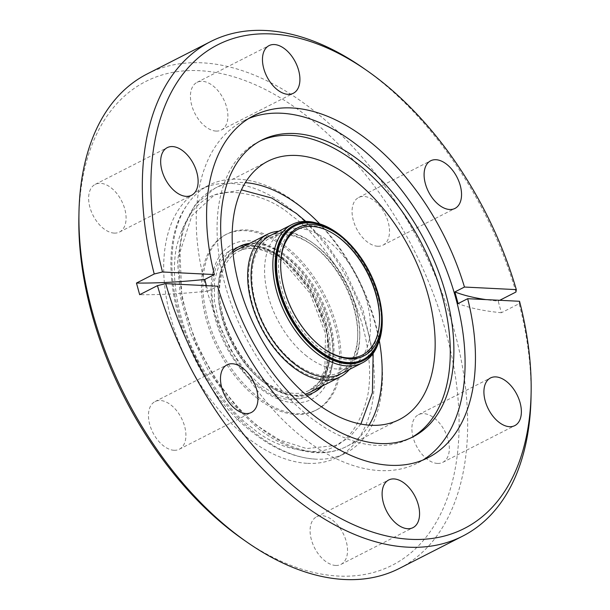 <?xml version="1.0" encoding="UTF-8"?>
<svg xmlns="http://www.w3.org/2000/svg" width="610" height="610" viewBox="0 0 610 610"><rect width="100%" height="100%" fill="white"/><g stroke="black" fill="none" stroke-linecap="round" stroke-linejoin="round"><path stroke-width="0.46" stroke-dasharray="3.05 2.29" d="M298.534 204.678A150.373 89.983 63 0 0 238.647 179.21A150.373 89.983 63 0 0 208.872 185.226A150.373 89.983 63 0 0 186.492 205.837A150.373 89.983 63 0 0 255.864 433.687A150.373 89.983 63 0 0 315.705 459.147A150.373 89.983 63 0 0 315.751 459.147A150.373 89.983 63 0 0 345.527 453.138A150.373 89.983 63 0 0 379.229 341.31A150.373 89.983 63 0 0 298.534 204.678M282.354 259.319C254.553 234.461 217 244.671 213.599 278.015C205.288 307.524 229.97 366.396 258.785 385.81C286.586 410.667 324.139 400.457 327.539 367.106C335.851 337.604 311.169 278.724 282.354 259.319M247.492 244.496L265.96 248.049L283.795 258.579L308.828 286.387L326.281 325.008L329.758 361.006L320.219 387.075M317.993 389.653L306.029 397.407L291.176 398.978L275.339 394.434L260.226 385.078L244.458 369.729L230.145 348.92L219.569 324.787L214.362 300.837L214.552 280.28L219.478 263.52L229.49 250.878L244.099 244.785M256.566 397.72A98.706 59.063 63 0 0 315.416 410.484A98.706 59.063 63 0 0 337.536 337.086A98.706 59.063 63 0 0 284.573 247.408A98.706 59.063 63 0 0 225.723 234.637A98.706 59.063 63 0 0 203.603 308.035A98.706 59.063 63 0 0 256.566 397.72M258.007 396.988A98.706 59.063 63 0 0 316.857 409.752A98.706 59.063 63 0 0 338.977 336.354A98.706 59.063 63 0 0 286.014 246.669A98.706 59.063 63 0 0 227.164 233.904A98.706 59.063 63 0 0 205.044 307.303A98.706 59.063 63 0 0 258.007 396.988M292.037 365.367A78.011 46.68 -117 0 1 249.597 264.122A78.011 46.68 -117 0 1 267.66 236.474A78.011 46.68 -117 0 1 310.589 243.908A78.011 46.68 -117 0 1 314.173 246.562A78.011 46.68 -117 0 1 357.735 336.339A78.011 46.68 -117 0 1 356.614 347.807A78.011 46.68 -117 0 1 338.558 375.463A78.011 46.68 -117 0 1 292.037 365.367M294.111 362.645A75.594 45.231 -117 0 1 252.99 264.542A75.594 45.231 -117 0 1 270.489 237.748A75.594 45.231 -117 0 1 312.084 244.953A75.594 45.231 -117 0 1 315.561 247.523A75.594 45.231 -117 0 1 357.773 334.516A75.594 45.231 -117 0 1 356.682 345.626A75.594 45.231 -117 0 1 339.183 372.42A75.594 45.231 -117 0 1 294.111 362.645M306.792 356.179A75.594 45.231 -117 0 1 266.227 287.493A75.594 45.231 -117 0 1 283.162 231.281A75.594 45.231 -117 0 1 328.233 241.057A75.594 45.231 -117 0 1 368.798 309.743A75.594 45.231 -117 0 1 351.863 365.954A75.594 45.231 -117 0 1 306.792 356.179M437.469 463.432A26.741 16.005 63 0 0 442.761 462.357A26.741 16.005 63 0 0 446.672 435.288A26.741 16.005 63 0 0 423.752 413.641A26.741 16.005 63 0 0 418.46 414.708A26.741 16.005 63 0 0 414.548 441.777A26.741 16.005 63 0 0 437.469 463.432M377.643 246.242A26.741 16.005 63 0 0 382.943 245.174A26.741 16.005 63 0 0 386.847 218.098A26.741 16.005 63 0 0 363.926 196.45A26.741 16.005 63 0 0 358.634 197.526A26.741 16.005 63 0 0 354.723 224.594A26.741 16.005 63 0 0 377.643 246.242M216.016 131.074A26.741 16.005 63 0 0 221.316 130.006A26.741 16.005 63 0 0 225.227 102.938A26.741 16.005 63 0 0 202.306 81.29A26.741 16.005 63 0 0 197.007 82.358A26.741 16.005 63 0 0 193.095 109.426A26.741 16.005 63 0 0 216.016 131.074M114.215 233.104A26.741 16.005 63 0 0 119.514 232.029A26.741 16.005 63 0 0 123.426 204.96A26.741 16.005 63 0 0 100.505 183.313A26.741 16.005 63 0 0 95.206 184.38A26.741 16.005 63 0 0 91.294 211.456A26.741 16.005 63 0 0 114.215 233.104M174.041 450.287A26.741 16.005 63 0 0 179.332 449.219A26.741 16.005 63 0 0 183.244 422.15A26.741 16.005 63 0 0 160.323 400.503A26.741 16.005 63 0 0 155.031 401.571A26.741 16.005 63 0 0 151.12 428.639A26.741 16.005 63 0 0 174.041 450.287M335.668 565.455A26.741 16.005 63 0 0 340.959 564.38A26.741 16.005 63 0 0 344.871 537.311A26.741 16.005 63 0 0 321.95 515.663A26.741 16.005 63 0 0 316.659 516.739A26.741 16.005 63 0 0 312.747 543.807A26.741 16.005 63 0 0 335.668 565.455M242.94 539.324A271.481 162.451 63 0 0 338.588 576.069A271.481 162.451 63 0 0 445.94 332.198A271.481 162.451 63 0 0 199.379 70.676A271.481 162.451 63 0 0 78.873 217.679M399.413 568.398A277.535 166.072 63 0 0 440.008 287.485A277.535 166.072 63 0 0 202.146 62.83A277.535 166.072 63 0 0 147.201 73.932M307.539 463.341A150.373 89.983 63 0 0 337.315 457.325A150.373 89.983 63 0 0 359.305 305.122A150.373 89.983 63 0 0 230.427 183.404A150.373 89.983 63 0 0 200.66 189.42A150.373 89.983 63 0 0 178.661 341.623A150.373 89.983 63 0 0 307.539 463.341M259.822 141.146A166.522 99.644 63 0 0 258 142.038A166.522 99.644 63 0 0 233.645 310.581A166.522 99.644 63 0 0 376.362 445.376A166.522 99.644 63 0 0 409.333 438.712A166.522 99.644 63 0 0 411.117 437.766M248.727 118.492A191.952 114.863 63 0 0 243.443 120.917A191.952 114.863 63 0 0 215.368 315.202A191.952 114.863 63 0 0 379.877 470.584A191.952 114.863 63 0 0 417.888 462.906A191.952 114.863 63 0 0 422.951 460.047M531.043 396.881A277.535 166.072 63 0 0 519.156 303.681L501.389 312.739L498.179 301.096A334.135 87.047 -15.4 0 1 485.827 299.594M519.529 301.279L519.156 303.681M322.377 385.977A81.946 49.036 63 0 0 288.248 257.077A81.946 49.036 63 0 0 249.65 243.39M232.814 251.03A81.946 49.036 63 0 0 264.992 381.875A81.946 49.036 63 0 0 306.312 395.12M321.371 386.488A81.946 49.036 63 0 0 332.999 351.894A81.946 49.036 63 0 0 287.234 257.588A81.946 49.036 63 0 0 283.475 254.805A81.946 49.036 63 0 0 248.644 243.908M238.884 246.737A81.946 49.036 63 0 0 238.373 246.989A81.946 49.036 63 0 0 220.012 307.928A81.946 49.036 63 0 0 263.985 382.394A81.946 49.036 63 0 0 312.846 392.992A81.946 49.036 63 0 0 313.349 392.726M284.351 255.582A86.994 52.056 63 0 0 280.356 252.624A86.994 52.056 63 0 0 211.96 277.397A86.994 52.056 63 0 0 259.669 388.074A86.994 52.056 63 0 0 332.93 355.699A86.994 52.056 63 0 0 284.351 255.582M278.854 231.213A80.032 47.893 -117 0 1 311.382 242.002A80.032 47.893 -117 0 1 315.057 244.717A80.032 47.893 -117 0 1 359.748 336.819A80.032 47.893 -117 0 1 349.385 369.485M270.169 235.643A77.607 46.436 -117 0 1 312.877 243.047A77.607 46.436 -117 0 1 316.445 245.685A77.607 46.436 -117 0 1 359.778 334.997A77.607 46.436 -117 0 1 340.7 373.915M316.239 222.94A77.607 46.436 -117 0 1 334.631 231.952A77.607 46.436 -117 0 1 338.199 234.583A77.607 46.436 -117 0 1 381.532 323.902A77.607 46.436 -117 0 1 378.025 344.07M293.806 225.403A75.998 45.475 -117 0 1 335.63 232.646A75.998 45.475 -117 0 1 339.122 235.231A75.998 45.475 -117 0 1 381.555 322.682A75.998 45.475 -117 0 1 380.465 333.853A75.998 45.475 -117 0 1 362.866 360.792M366.32 266.143A75.998 45.475 -117 0 1 372.451 278.168M336.232 233.066A75.015 44.888 -117 0 1 381.57 321.943M280.661 264.153A70.646 42.273 63 0 0 280.646 264.687A70.646 42.273 63 0 0 320.097 345.984A70.646 42.273 63 0 0 323.338 348.386A70.646 42.273 63 0 0 323.78 348.684M336.43 235.673A72.163 43.18 63 0 0 335.957 235.338A72.163 43.18 63 0 0 279.227 255.887A72.163 43.18 63 0 0 318.801 347.685A72.163 43.18 63 0 0 379.565 320.829A72.163 43.18 63 0 0 379.58 320.258M206.393 285.655L207.987 291.107L217.564 286.22M515.946 292.03A277.535 166.072 63 0 0 363.316 68.068M499.75 300.288L498.179 301.096M501.389 312.739A334.135 87.047 -15.4 0 1 458.087 303.582M207.987 291.107A334.135 87.047 -15.4 0 1 139.675 294.699M291.771 215.78C275.43 201.376 255.003 193.507 230.496 192.173C203.885 192.463 185.875 210.778 176.481 247.134C169.397 282.842 181.406 329.537 198.883 361.852C217.595 394.304 235.384 416.31 252.25 427.877C268.591 442.28 289.018 450.149 313.517 451.484C340.136 451.194 358.139 432.879 367.54 396.523C374.624 360.815 362.614 314.119 345.13 281.805C326.426 249.353 308.637 227.347 291.771 215.78M285.236 261.324A78.011 46.68 63 0 0 238.723 251.228A78.011 46.68 63 0 0 221.239 309.247A78.011 46.68 63 0 0 263.101 380.129A78.011 46.68 63 0 0 309.621 390.217A78.011 46.68 63 0 0 327.105 332.206A78.011 46.68 63 0 0 285.236 261.324M305.801 221.399L325.366 242.231L345.481 271.671L362.958 309.811L373.152 353.426M360.876 424.064L349.454 437.21L335.919 445.361L306.655 448.586L279.403 439.886L256.863 425.528L237.122 407.35L215.757 380.228L195.696 343.064L181.948 298.046L179.958 252.273L191.891 215.643L214.484 194.842L241.415 189.87M319.785 223.9A144.928 86.719 -117 0 1 379.329 340.639M369.012 425.162A144.928 86.719 -117 0 1 346.503 446.52A144.928 86.719 -117 0 1 260.096 427.77A144.928 86.719 -117 0 1 182.321 296.086A144.928 86.719 -117 0 1 214.804 188.322A144.928 86.719 -117 0 1 245.304 182.634M232.959 252.555A80.032 47.893 63 0 0 220.805 313.38A80.032 47.893 63 0 0 262.818 381.669A80.032 47.893 63 0 0 305.168 394.113M310.536 392.017A80.032 47.893 63 0 0 328.47 332.503A80.032 47.893 63 0 0 285.526 259.784A80.032 47.893 63 0 0 237.808 249.437L249.482 246.425C252.601 245.35 270.726 248.415 284.092 259.868L311.657 292.091L327.501 333.273L326.777 370.499L320.288 383.728L310.536 392.017M315.705 459.147C294.714 457.774 273.951 449.059 253.432 433.008C185.753 382.485 147.574 261.118 186.492 205.837M338.558 375.463L309.621 390.217L318.725 382.455L324.878 369.797L325.488 333.479L309.88 293.044L282.849 261.454C265.449 248.674 250.74 245.266 238.723 251.228L267.66 236.474M267.813 161.276L214.804 188.322L195.078 204.891L182.413 230.046L177.51 261.629L180.484 297.322L191.022 334.516L208.292 370.453L230.984 402.394L257.412 427.923C278.076 443.996 298.534 452.277 318.771 452.78C328.805 452.887 338.047 450.798 346.503 446.52L399.519 419.474M315.416 410.484L316.857 409.752M270.489 237.748L283.162 231.281M442.761 462.357L514.794 425.62M382.943 245.174L454.968 208.429M221.316 130.006L293.341 93.261M119.514 232.029L191.54 195.291M179.332 449.219L251.366 412.474M340.959 564.38L412.993 527.642M337.315 457.325L345.527 453.138M409.333 438.712L412.932 436.882M417.888 462.906L428.235 457.622M238.373 246.989L239.387 246.478M283.475 254.805L280.356 252.624M359.778 334.997L359.748 336.819M381.555 322.682L381.532 323.902M280.646 264.687L280.669 263.611M336.895 235.994L335.957 235.338M379.588 319.693L379.565 320.829M323.338 348.386L324.223 348.996M335.63 232.646L334.631 231.952M312.877 243.047L311.382 242.002M332.999 351.894L332.93 355.699M312.846 392.992L313.86 392.474M243.443 120.917L253.79 115.633M258 142.038L261.606 140.201M200.66 189.42L208.872 185.226M316.659 516.739L388.684 479.994M155.031 401.571L227.057 364.826M95.206 184.38L167.239 147.643M197.007 82.358L269.04 45.62M358.634 197.526L430.668 160.781M418.46 414.708L490.486 377.971M339.183 372.42L351.863 365.954M312.084 244.953L310.589 243.908M357.773 334.516L357.735 336.339M225.723 234.637L227.164 233.904"/><path stroke-width="0.91" d="M320.219 387.075L317.993 389.653M509.495 426.687A26.741 16.005 63 0 0 514.794 425.62A26.741 16.005 63 0 0 518.706 398.543A26.741 16.005 63 0 0 495.785 376.896A26.741 16.005 63 0 0 490.486 377.971A26.741 16.005 63 0 0 486.574 405.04A26.741 16.005 63 0 0 509.495 426.687M449.677 209.497A26.741 16.005 63 0 0 454.968 208.429A26.741 16.005 63 0 0 458.88 181.361A26.741 16.005 63 0 0 435.959 159.713A26.741 16.005 63 0 0 430.668 160.781A26.741 16.005 63 0 0 426.756 187.85A26.741 16.005 63 0 0 449.677 209.497M288.05 94.336A26.741 16.005 63 0 0 293.341 93.261A26.741 16.005 63 0 0 297.253 66.193A26.741 16.005 63 0 0 274.332 44.545A26.741 16.005 63 0 0 269.04 45.62A26.741 16.005 63 0 0 265.129 72.689A26.741 16.005 63 0 0 288.05 94.336M186.248 196.359A26.741 16.005 63 0 0 191.54 195.291A26.741 16.005 63 0 0 195.452 168.223A26.741 16.005 63 0 0 172.531 146.568A26.741 16.005 63 0 0 167.239 147.643A26.741 16.005 63 0 0 163.327 174.712A26.741 16.005 63 0 0 186.248 196.359M246.074 413.549A26.741 16.005 63 0 0 251.366 412.474A26.741 16.005 63 0 0 255.277 385.406A26.741 16.005 63 0 0 232.357 363.758A26.741 16.005 63 0 0 227.057 364.826A26.741 16.005 63 0 0 223.153 391.902A26.741 16.005 63 0 0 246.074 413.549M407.693 528.71A26.741 16.005 63 0 0 412.993 527.642A26.741 16.005 63 0 0 416.904 500.574A26.741 16.005 63 0 0 393.984 478.926A26.741 16.005 63 0 0 388.684 479.994A26.741 16.005 63 0 0 384.773 507.062A26.741 16.005 63 0 0 407.693 528.71M464.462 287.043L516.319 289.628A271.481 162.451 63 0 0 367.06 70.676L363.316 68.068A277.535 166.072 63 0 0 265.533 30.5A277.535 166.072 63 0 0 210.587 41.602L147.201 73.932A277.535 166.072 63 0 0 78.957 213.119L78.873 217.679A271.481 162.451 63 0 0 242.94 539.324L246.684 541.932A277.535 166.072 63 0 0 344.467 579.5A277.535 166.072 63 0 0 399.413 568.398L462.799 536.068A277.535 166.072 63 0 0 531.043 396.881L531.127 392.321A271.481 162.451 63 0 0 519.529 301.279L467.672 298.694L458.087 303.582L454.885 291.931L464.462 287.043A191.952 114.863 63 0 0 291.801 107.955A191.952 114.863 63 0 0 253.79 115.633A191.952 114.863 63 0 0 214.362 274.569L162.504 271.984L154.231 273.989L136.465 283.055L139.675 294.699L157.441 285.64A277.535 166.072 63 0 0 407.854 547.17A277.535 166.072 63 0 0 462.799 536.068M78.957 213.119A277.535 166.072 63 0 0 246.684 541.932M379.961 443.539A166.522 99.644 63 0 0 412.932 436.882A166.522 99.644 63 0 0 437.294 268.331A166.522 99.644 63 0 0 294.577 133.537A166.522 99.644 63 0 0 261.606 140.201A166.522 99.644 63 0 0 237.252 308.744A166.522 99.644 63 0 0 379.961 443.539M411.117 437.766A166.522 99.644 63 0 0 433.077 268.613A166.522 99.644 63 0 0 290.978 135.374A166.522 99.644 63 0 0 259.822 141.146M422.951 460.047A191.952 114.863 63 0 0 444.171 264.138A191.952 114.863 63 0 0 281.446 113.239A191.952 114.863 63 0 0 248.727 118.492M210.587 41.602A277.535 166.072 63 0 0 154.231 273.989M531.127 392.321A271.481 162.451 63 0 1 410.621 539.324A271.481 162.451 63 0 1 165.714 283.627L217.564 286.22A191.952 114.863 63 0 0 390.232 465.3A191.952 114.863 63 0 0 428.235 457.622A191.952 114.863 63 0 0 467.672 298.694M249.65 243.39A81.946 49.036 63 0 0 239.387 246.478A81.946 49.036 63 0 0 232.814 251.03M248.644 243.908A81.946 49.036 63 0 0 238.884 246.737M313.105 400.732A144.928 86.719 -117 0 1 235.338 269.048A144.928 86.719 -117 0 1 267.813 161.276A144.928 86.719 -117 0 1 354.227 180.019A144.928 86.719 -117 0 1 431.994 311.71A144.928 86.719 -117 0 1 399.519 419.474A144.928 86.719 -117 0 1 313.105 400.732M349.385 369.485A80.032 47.893 -117 0 1 340.067 376.957A80.032 47.893 -117 0 1 292.35 366.602A80.032 47.893 -117 0 1 249.406 293.883A80.032 47.893 -117 0 1 267.34 234.37A80.032 47.893 -117 0 1 278.854 231.213M378.025 344.07A77.607 46.436 -117 0 1 362.447 362.82L340.7 373.915A77.607 46.436 -117 0 1 294.424 363.873A77.607 46.436 -117 0 1 252.776 293.357A77.607 46.436 -117 0 1 270.169 235.643L291.923 224.549A77.607 46.436 -117 0 1 316.239 222.94M362.447 362.82A77.607 46.436 -117 0 1 316.178 352.778A77.607 46.436 -117 0 1 274.531 282.262A77.607 46.436 -117 0 1 291.923 224.549M372.451 278.168A75.998 45.475 -117 0 1 381.166 333.495A75.998 45.475 -117 0 1 363.568 360.434L362.866 360.792A75.998 45.475 -117 0 1 317.558 350.963A75.998 45.475 -117 0 1 276.216 252.342A75.998 45.475 -117 0 1 293.806 225.403L294.508 225.044A75.998 45.475 -117 0 1 366.32 266.143M363.568 360.434A75.998 45.475 -117 0 1 301.927 334.25A75.998 45.475 -117 0 1 276.909 251.983A75.998 45.475 -117 0 1 294.508 225.044M341.364 236.787A72.071 43.127 -117 0 1 381.608 319.724A72.071 43.127 -117 0 1 380.571 330.323A72.071 43.127 -117 0 1 324.223 348.996A72.071 43.127 -117 0 1 320.913 346.549A72.071 43.127 -117 0 1 280.669 263.611A72.071 43.127 -117 0 1 281.698 253.013A72.071 43.127 -117 0 1 338.054 234.339A72.071 43.127 -117 0 1 341.364 236.787M381.608 319.724L381.57 321.943A75.015 44.888 -117 0 1 380.487 332.969A75.015 44.888 -117 0 1 318.397 349.858A75.015 44.888 -117 0 1 277.588 252.51A75.015 44.888 -117 0 1 336.232 233.066L338.054 234.339M323.78 348.684A70.646 42.273 63 0 0 379.588 319.693A70.646 42.273 63 0 0 340.144 238.396A70.646 42.273 63 0 0 336.895 235.994A70.646 42.273 63 0 0 280.661 264.153M379.58 320.258A72.163 43.18 63 0 0 339.274 237.793A72.163 43.18 63 0 0 336.43 235.673M244.099 244.785L247.492 244.496M313.349 392.726A81.946 49.036 63 0 0 321.371 386.488M306.312 395.12A81.946 49.036 63 0 0 313.86 392.474A81.946 49.036 63 0 0 322.377 385.977M165.714 283.627L157.441 285.64M206.393 285.655L204.777 279.456L214.362 274.569M516.319 289.628L515.946 292.03L499.75 300.288M367.06 70.676A271.481 162.451 63 0 0 162.504 271.984M485.827 299.594A334.135 87.047 -15.4 0 1 454.885 291.931M204.777 279.456A334.135 87.047 -15.4 0 1 136.465 283.055M241.415 189.87L271.595 197.991L296.376 213.424L305.801 221.399M373.152 353.426L372.39 392.825L360.876 424.064M245.304 182.634A144.928 86.719 -117 0 1 301.21 207.064A144.928 86.719 -117 0 1 319.785 223.9M379.329 340.639A144.928 86.719 -117 0 1 369.012 425.162M305.168 394.113A80.032 47.893 63 0 0 310.536 392.017L340.067 376.957M267.34 234.37L237.808 249.437A80.032 47.893 63 0 0 232.959 252.555"/></g></svg>
